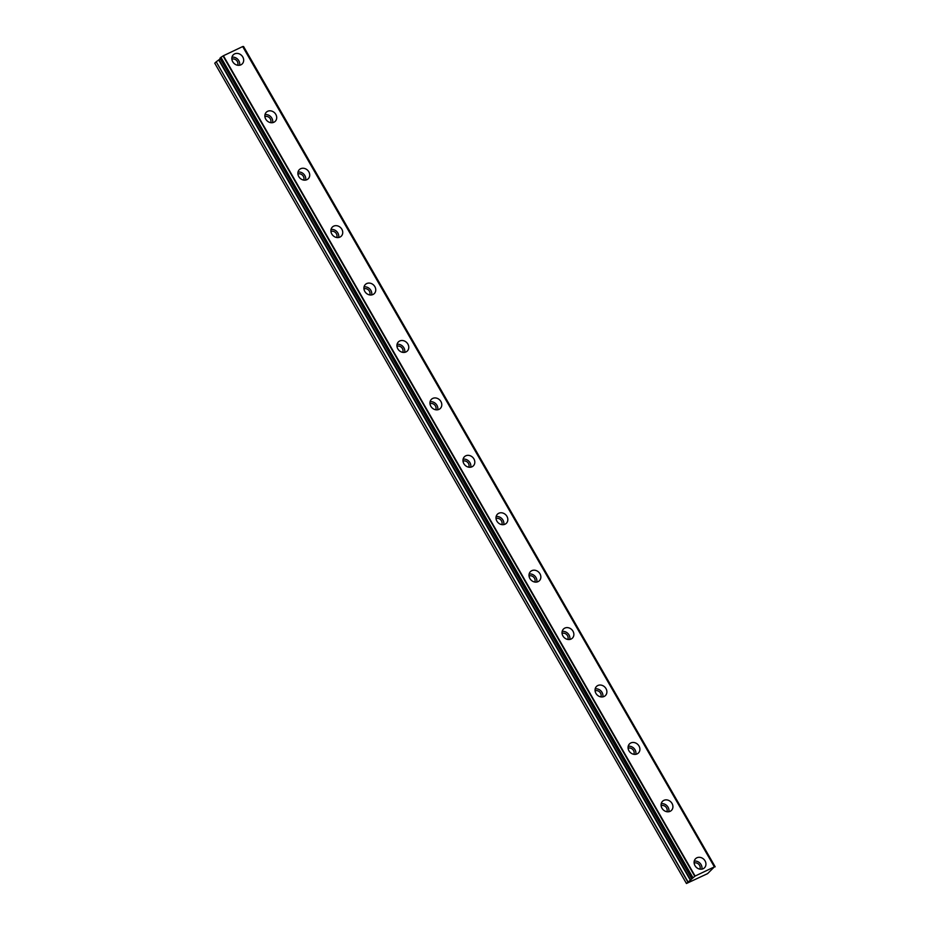 <?xml version="1.0" encoding="UTF-8"?>
<svg xmlns="http://www.w3.org/2000/svg" width="930" height="930" viewBox="0 0 930 930"><rect width="100%" height="100%" fill="white"/><g stroke="black" fill="none" stroke-linecap="round" stroke-linejoin="round"><path stroke-width="1.4" d="M695.001 865.656A6.371 5.499 46.5 0 0 704.405 867.876A6.371 5.499 46.5 0 0 705.045 860.866A6.371 5.499 46.5 0 0 695.64 858.646A6.371 5.499 46.5 0 0 695.001 865.656M701.848 869.143A6.371 5.499 46.5 0 0 701.081 864.633A6.371 5.499 46.5 0 0 694.233 861.134M232.733 61.752A6.371 5.499 46.5 0 0 242.149 63.972A6.371 5.499 46.5 0 0 242.777 56.963A6.371 5.499 46.5 0 0 233.372 54.742A6.371 5.499 46.5 0 0 232.733 61.752M239.58 65.24A6.371 5.499 46.5 0 0 238.812 60.729A6.371 5.499 46.5 0 0 231.965 57.23M265.759 119.168A6.371 5.499 46.5 0 0 275.164 121.388A6.371 5.499 46.5 0 0 275.803 114.378A6.371 5.499 46.5 0 0 266.387 112.158A6.371 5.499 46.5 0 0 265.759 119.168M272.595 122.667A6.371 5.499 46.5 0 0 271.839 118.145A6.371 5.499 46.5 0 0 264.992 114.657M298.774 176.595A6.371 5.499 46.5 0 0 308.179 178.816A6.371 5.499 46.5 0 0 308.818 171.806A6.371 5.499 46.5 0 0 299.413 169.585A6.371 5.499 46.5 0 0 298.774 176.595M305.621 180.083A6.371 5.499 46.5 0 0 304.854 175.572A6.371 5.499 46.5 0 0 298.007 172.073M331.789 234.011A6.371 5.499 46.5 0 0 341.205 236.243A6.371 5.499 46.5 0 0 341.833 229.222A6.371 5.499 46.5 0 0 332.428 227.001A6.371 5.499 46.5 0 0 331.789 234.011M338.636 237.51A6.371 5.499 46.5 0 0 337.869 232.988A6.371 5.499 46.5 0 0 331.022 229.501M364.816 291.439A6.371 5.499 46.5 0 0 374.22 293.659A6.371 5.499 46.5 0 0 374.86 286.649A6.371 5.499 46.5 0 0 365.444 284.429A6.371 5.499 46.5 0 0 364.816 291.439M371.651 294.926A6.371 5.499 46.5 0 0 370.896 290.416A6.371 5.499 46.5 0 0 364.049 286.917M397.831 348.855A6.371 5.499 46.5 0 0 407.235 351.087A6.371 5.499 46.5 0 0 407.875 344.065A6.371 5.499 46.5 0 0 398.47 341.845A6.371 5.499 46.5 0 0 397.831 348.855M404.678 352.354A6.371 5.499 46.5 0 0 403.911 347.832A6.371 5.499 46.5 0 0 397.064 344.344M430.846 406.282A6.371 5.499 46.5 0 0 440.262 408.502A6.371 5.499 46.5 0 0 440.89 401.493A6.371 5.499 46.5 0 0 431.485 399.272A6.371 5.499 46.5 0 0 430.846 406.282M437.693 409.77A6.371 5.499 46.5 0 0 436.926 405.259A6.371 5.499 46.5 0 0 430.09 401.76M463.872 463.698A6.371 5.499 46.5 0 0 473.277 465.93A6.371 5.499 46.5 0 0 473.916 458.909A6.371 5.499 46.5 0 0 464.5 456.688A6.371 5.499 46.5 0 0 463.872 463.698M470.708 467.197A6.371 5.499 46.5 0 0 469.952 462.675A6.371 5.499 46.5 0 0 463.105 459.188M496.887 521.125A6.371 5.499 46.5 0 0 506.292 523.346A6.371 5.499 46.5 0 0 506.931 516.336A6.371 5.499 46.5 0 0 497.527 514.116A6.371 5.499 46.5 0 0 496.887 521.125M503.735 524.613A6.371 5.499 46.5 0 0 502.967 520.102A6.371 5.499 46.5 0 0 496.12 516.603M529.902 578.541A6.371 5.499 46.5 0 0 539.319 580.773A6.371 5.499 46.5 0 0 539.946 573.752A6.371 5.499 46.5 0 0 530.542 571.532A6.371 5.499 46.5 0 0 529.902 578.541M536.75 582.041A6.371 5.499 46.5 0 0 535.982 577.518A6.371 5.499 46.5 0 0 529.147 574.031M562.929 635.969A6.371 5.499 46.5 0 0 572.334 638.189A6.371 5.499 46.5 0 0 572.973 631.179A6.371 5.499 46.5 0 0 563.557 628.959A6.371 5.499 46.5 0 0 562.929 635.969M569.764 639.456A6.371 5.499 46.5 0 0 569.009 634.946A6.371 5.499 46.5 0 0 562.162 631.447M595.944 693.385A6.371 5.499 46.5 0 0 605.349 695.617A6.371 5.499 46.5 0 0 605.988 688.595A6.371 5.499 46.5 0 0 596.583 686.375A6.371 5.499 46.5 0 0 595.944 693.385M602.791 696.884A6.371 5.499 46.5 0 0 602.024 692.362A6.371 5.499 46.5 0 0 595.177 688.874M628.959 750.812A6.371 5.499 46.5 0 0 638.375 753.033A6.371 5.499 46.5 0 0 639.003 746.023A6.371 5.499 46.5 0 0 629.598 743.802A6.371 5.499 46.5 0 0 628.959 750.812M635.806 754.3A6.371 5.499 46.5 0 0 635.039 749.789A6.371 5.499 46.5 0 0 628.203 746.29M661.986 808.228A6.371 5.499 46.5 0 0 671.39 810.46A6.371 5.499 46.5 0 0 672.03 803.439A6.371 5.499 46.5 0 0 662.613 801.218A6.371 5.499 46.5 0 0 661.986 808.228M668.833 811.727A6.371 5.499 46.5 0 0 668.066 807.205A6.371 5.499 46.5 0 0 661.218 803.718M714.38 866.865L707.579 873.642L686.445 883.5L695.105 876.06L223.398 55.754L242.684 46.558L714.38 866.865L695.105 876.06M219.968 58.218L691.653 878.559M694.14 863.075A4.452 3.848 -133.5 0 1 699.569 865.353A4.452 3.848 -133.5 0 1 699.906 869.143M231.872 59.171A4.452 3.848 -133.5 0 1 237.313 61.45A4.452 3.848 -133.5 0 1 237.638 65.24M264.887 116.599A4.452 3.848 -133.5 0 1 270.328 118.866A4.452 3.848 -133.5 0 1 270.653 122.667M297.914 174.015A4.452 3.848 -133.5 0 1 303.343 176.293A4.452 3.848 -133.5 0 1 303.68 180.083M330.929 231.442A4.452 3.848 -133.5 0 1 336.369 233.709A4.452 3.848 -133.5 0 1 336.695 237.51M363.944 288.858A4.452 3.848 -133.5 0 1 369.384 291.137A4.452 3.848 -133.5 0 1 369.71 294.926M396.971 346.286A4.452 3.848 -133.5 0 1 402.399 348.552A4.452 3.848 -133.5 0 1 402.737 352.354M429.986 403.701A4.452 3.848 -133.5 0 1 435.426 405.98A4.452 3.848 -133.5 0 1 435.752 409.77M463 461.129A4.452 3.848 -133.5 0 1 468.441 463.396A4.452 3.848 -133.5 0 1 468.767 467.197M496.027 518.545A4.452 3.848 -133.5 0 1 501.456 520.823A4.452 3.848 -133.5 0 1 501.793 524.613M529.042 575.972A4.452 3.848 -133.5 0 1 534.483 578.239A4.452 3.848 -133.5 0 1 534.808 582.041M562.057 633.388A4.452 3.848 -133.5 0 1 567.498 635.667A4.452 3.848 -133.5 0 1 567.823 639.456M595.084 690.816A4.452 3.848 -133.5 0 1 600.513 693.083A4.452 3.848 -133.5 0 1 600.85 696.884M628.099 748.232A4.452 3.848 -133.5 0 1 633.539 750.51A4.452 3.848 -133.5 0 1 633.865 754.3M661.114 805.659A4.452 3.848 -133.5 0 1 666.554 807.926A4.452 3.848 -133.5 0 1 666.88 811.727M243.555 46.5L715.193 866.83M242.835 46.512L714.531 866.841L242.684 46.558M686.445 883.5L214.749 63.194L216.213 61.799L687.909 882.105M688.072 881.989L216.213 61.799M216.365 61.682L220.282 58.811M691.676 878.525L219.98 58.218L220.945 57.3L692.641 877.618M692.827 877.49L220.945 57.3M221.131 57.183L223.398 55.754M223.061 55.963L694.757 876.269M690.816 880.233L219.12 59.927M218.806 60.159L690.502 880.466"/></g></svg>
